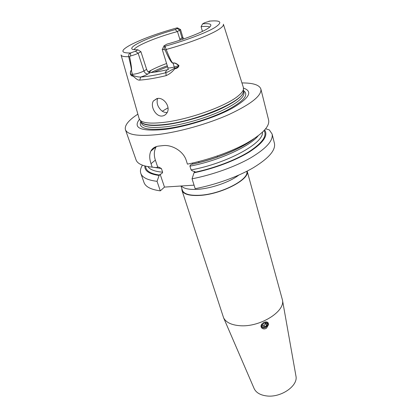 <?xml version="1.0" encoding="UTF-8"?>
<svg xmlns="http://www.w3.org/2000/svg" width="417" height="417" viewBox="0 0 417 417"><rect width="100%" height="100%" fill="white"/><g stroke="black" fill="none" stroke-linecap="round" stroke-linejoin="round"><path stroke-width="0.63" d="M157.308 98.48C164.022 97.031 171.199 107.477 166.732 113.215C165.632 114.8 164.194 115.728 162.401 115.994C155.88 117.156 149.839 106.059 153.44 100.919L157.308 98.48M202.422 31.431L201.098 26.672C205.565 26.188 208.432 26.307 209.709 27.027M168.557 69.509L158.533 71.599L150.021 72.709L147.972 73.965C146.247 74.992 143.834 76.019 140.732 77.041C147.436 76.577 155.849 75.138 165.976 72.72C167.884 72.037 170.762 70.515 174.614 68.153C176.871 67.69 178.262 66.892 178.789 65.761C176.5 63.603 174.608 62.743 173.118 63.175C171.715 63.441 169.021 59.005 165.038 49.868L162.197 49.315L167.848 67.622C168.359 68.211 170.506 68.013 174.285 67.017L178.956 65.578C178.57 67.325 177.183 68.398 174.791 68.795C172.357 71.88 169.458 74.169 166.102 75.654C155.499 78.167 146.701 79.647 139.705 80.095C137.412 80.491 135.03 77.557 132.934 76.045C131.949 76.233 131.1 75.586 130.385 74.101C130.292 71.677 130.615 70.483 131.355 70.515C131.772 70.41 130.886 65.803 128.697 56.686C128.504 54.752 129.114 53.517 130.511 52.98L135.421 51.213L137.954 49.837L133.127 49.55C125.595 47.637 149.927 36.498 175.182 29.607L177.288 28.46L177.533 27.892L176.719 27.949M139.408 119.361C132.679 128.118 140.852 131.511 163.923 129.536C184.919 127.091 214.312 117.959 231.842 108.467C249.371 98.245 253.265 91.464 243.523 88.123M121.086 55.08L139.142 118.636L140.159 120.341C143.297 123.156 151.324 123.818 164.241 122.317C189.537 119.418 227.208 105.71 238.628 95.55C241.422 93.205 243.022 91.141 243.439 89.353L243.351 87.372L223.434 24.374M137.871 114.159C128.514 120.278 124.37 125.46 125.439 129.708C127.508 134.889 138.131 136.526 157.303 134.608C178.664 132.179 207.838 123.995 229.277 114.367C251.305 103.989 261.84 95.561 260.886 89.071L268.631 120.112C269.851 126.299 262.543 133.982 246.708 143.156C231.054 151.835 208.229 159.956 187.426 164.136L186.295 160.566C183.459 150.985 171.648 144.464 163.021 145.622L159.065 146.039C155.228 146.445 152.544 148.061 150.996 150.871L156.224 146.732C154.014 150.584 153.732 155.046 155.364 160.123L157.689 166.998L158.908 167.201L161.41 168.536L162.64 172.195C162.27 173.336 161.436 174.014 160.133 174.223L159.132 175.468L157.047 181.322C147.696 180.191 142.286 177.548 140.81 173.399C139.997 170.954 140.539 168.218 142.437 165.195M125.439 129.708L136.057 159.883C137.448 163.808 142.833 166.227 152.2 167.144L156.479 167.639L157.689 166.998M155.364 160.123L151.022 163.693L152.2 167.144M151.022 163.693C149.296 158.59 149.291 154.316 150.996 150.871M261.892 324.025L261.574 326.297L261.834 326.876C263.362 329.576 268.553 326.662 267.511 323.696L267.234 323.086L264.941 322.039M261.047 326.266L261.506 327.673L261.141 326.991C260.02 323.592 266.599 320.053 268.22 323.034L268.584 324.572L267.5 322.325M268.631 324.436L268.037 322.789M254 388.253L254.198 388.712C256.168 392.663 260.234 395.061 266.4 395.905C280.636 398 298.191 386.012 295.971 376.181L295.882 375.686M181.979 190.407L223.569 317.744C225.931 322.388 231.393 325.041 239.957 325.708C259.822 327.418 285.301 311.593 282.471 300.073L247.161 171.116C250.33 179.32 220.718 194.697 198.966 195.474C189.115 195.854 183.449 194.166 181.979 190.407L181.807 188.494M180.994 186.003L182.385 190.267C183.834 193.983 189.433 195.651 199.164 195.271C220.536 194.504 249.674 179.451 246.76 171.319M265.045 328.851L266.479 328.221L265.045 328.851C263.497 329.122 262.319 328.732 261.506 327.673M268.584 324.572L266.479 328.221M137.954 49.837L140.92 51.698L138.147 53.23C136.25 54.22 133.742 55.127 130.63 55.946L129.64 56.67C131.423 65.891 132.007 70.546 131.391 70.629C130.683 70.603 130.391 71.797 130.505 74.226C131.079 75.123 131.85 75.519 132.83 75.42C135.76 76.546 138.397 77.082 140.732 77.041L139.705 80.095M180.134 40.136L177.465 31.556L175.182 29.607M177.809 28.054L180.566 29.571L177.465 31.556C157.016 37.019 135.598 45.818 134.008 49.738M191.898 164.288C190.824 164.543 190.162 165.168 189.923 166.159L191.106 169.922C192.227 170.975 193.519 171.502 194.974 171.502L194.025 172.779C214.187 168.609 235.866 160.368 249.606 151.804C263.398 142.734 268.412 135.462 264.649 129.989M253.786 138.903C241.511 148.608 215.74 159.315 191.95 164.262L192.644 164.027L192.346 163.089M265.671 128.78L269.33 129.922L272.103 134.008C273.406 140.555 266.26 148.499 250.664 157.855C235.24 166.685 212.686 174.796 192.06 178.81L194.025 172.779M192.06 178.81L195.177 188.672C215.678 184.773 238.055 176.672 253.322 167.733C268.767 158.267 275.804 150.141 274.438 143.365L272.103 134.008M260.886 89.071C259.437 84.938 253.124 82.889 241.949 82.936M210.048 21.064L204.617 22.732L202.599 23.878C209.48 23.248 212.06 24.082 210.34 26.386C207.478 30.212 187.421 38.526 166.909 44.129L164.1 45.745C163.558 46.183 163.855 46.344 164.991 46.235L166.19 49.472C169.792 58.672 172.091 63.202 173.081 63.056C174.64 62.602 176.594 63.441 178.956 65.578M144.824 165.94C144.517 170.928 149.286 174.103 159.132 175.468M140.81 173.399L144.011 182.495C145.538 186.8 150.975 189.589 160.31 190.861L164.48 187.092L194.061 185.143M160.31 190.861L157.047 181.322M130.385 74.101L132.616 74.309C136.265 74.033 140.029 72.918 143.922 70.968L146.628 69.347C147.451 71.5 148.582 72.621 150.021 72.709M146.628 69.347L140.92 51.698M166.581 63.514C160.503 65.756 155.359 67.997 151.147 70.244L148.212 71.927M157.642 98.443C156.271 102.843 157.621 106.966 161.697 110.797C163.433 112.095 165.241 112.647 167.128 112.46M168.025 107.836L162.302 111.23M202.599 23.878L201.098 26.672M160.133 174.223L164.48 187.092M208.98 21.168C221.104 20.042 223.027 22.19 214.745 27.611C205.925 32.907 185.242 40.715 164.991 46.235L163.964 49.524M223.382 24.207C223.882 25.473 222.089 27.366 218.008 29.883C209.079 35.419 187.369 43.707 166.19 49.472L165.038 49.868M173.081 63.056L174.791 68.795M166.102 75.654L165.976 72.72C164.996 72.386 165.294 71.714 166.863 70.697M132.934 76.045L131.355 70.515M121.039 54.914C121.321 56.248 123.875 56.842 128.697 56.686L129.64 56.67M176.751 27.944C157.793 33.277 142.551 38.844 131.016 44.645C120.367 50.374 120.2 53.152 130.511 52.98L130.63 55.946M262.22 323.639C260.985 326.766 262.017 328.08 265.306 327.585C268.407 324.713 268.136 322.909 264.498 322.169M262.47 324.853L263.018 326.714L265.092 326.855L266.614 325.14L266.072 323.279L263.997 323.133L262.47 324.853M265.358 323.227L266.614 325.14M265.509 323.754L263.992 325.458L265.092 326.855M262.621 325.364L263.992 325.458M140.8 121.451C138.017 128.123 146.331 130.537 165.742 128.702C184.377 126.507 210.043 118.798 226.78 110.369C243.783 101.268 249.361 94.69 243.518 90.635M140.79 121.425L141.379 123.156C143.01 127.154 151.251 128.358 166.112 126.763C182.323 124.808 204.085 118.647 220.155 111.438C236.731 103.656 244.67 97.302 243.971 92.376L243.512 90.609M140.696 121.133L141.514 122.358C144.636 125.178 152.57 125.861 165.325 124.412C197.017 120.972 243.299 101.117 243.419 91.782L243.429 90.124M140.816 121.472C142.692 125.251 150.907 126.341 165.46 124.74C181.531 122.77 203.079 116.692 219.139 109.577C235.714 101.899 243.836 95.592 243.512 90.661M243.439 89.353L243.429 90.312M140.592 120.982L140.159 120.341M181.338 185.982C183.746 188.64 189.068 189.761 197.304 189.344C210.887 188.63 229.725 182.14 238.759 175.124M248.85 142.197L248.553 142.114M194.484 172.351C214.067 168.265 235.063 160.305 248.558 151.996C262.126 143.198 267.302 136.067 264.086 130.604M191.106 169.922C227.072 163.422 264.19 142.937 262.418 132.262M156.266 146.596L150.865 151.126M153.831 167.337L161.41 168.536M147.936 166.607C149.922 169.651 154.822 171.512 162.64 172.195M189.923 166.159C218.159 160.915 249.496 146.68 258.123 135.853M145.632 166.143C145.663 170.782 150.323 173.753 159.612 175.051M167.28 65.787C161.066 68.023 155.577 70.306 150.818 72.641M167.582 66.767L153.837 72.313M147.972 73.965C146.138 74.059 144.788 73.058 143.922 70.968L138.147 53.23L135.421 51.213M179.737 39.266L182.02 37.957L179.774 30.285L177.288 28.46M182.682 39.281L182.02 37.957L182.802 37.217L180.566 29.571M217.267 155.989L217.559 156.98M254.198 388.712L223.569 317.744M295.971 376.181L282.471 300.073M251.67 140.253C239.613 149.229 215.156 159.294 192.623 164.032M158.908 167.201L157.298 167.035M151.147 70.244L149.182 72.563M153.44 100.919L156.917 98.553M182.802 37.217L183.777 38.906M168.072 69.571L167.848 67.622M163.886 46.183L162.609 48.742M198.69 161.561L198.992 162.552"/></g></svg>
